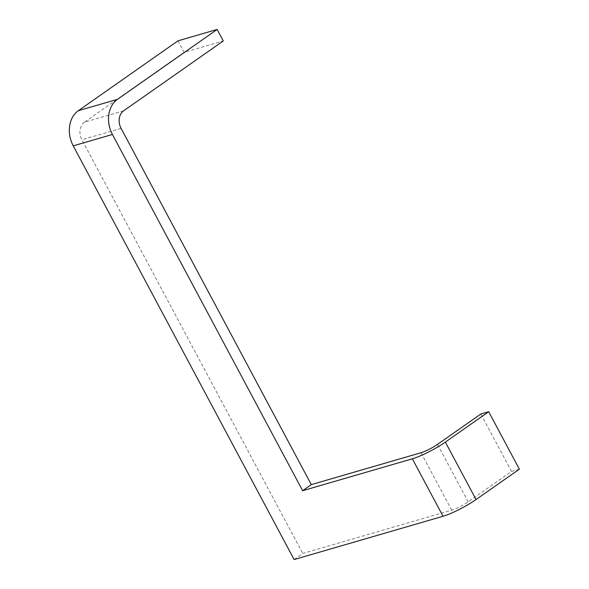 <?xml version="1.0" encoding="UTF-8"?>
<svg xmlns="http://www.w3.org/2000/svg" width="589" height="589" viewBox="0 0 589 589"><rect width="100%" height="100%" fill="white"/><g stroke="black" fill="none" stroke-linecap="round" stroke-linejoin="round"><path stroke-width="0.44" stroke-dasharray="2.94 2.21" d="M294.132 559.55L302.798 553.476L451.697 510.192A13.194 2.113 -28.1 0 0 468.196 501.835L511.532 471.45L480.852 413.993M177.959 40.84L184.092 52.333L223.275 40.943M123.616 110.82L84.433 122.21L184.092 52.333M84.433 122.21A13.194 10.374 73.8 0 0 81.9 139.777L302.798 553.476M519.365 469.175L511.532 471.45M451.697 510.192L421.017 452.727M121.084 128.387L81.9 139.777M468.196 501.835L437.517 444.378"/><path stroke-width="0.88" d="M488.686 411.718L480.852 413.993L437.517 444.378A13.194 2.113 151.9 0 1 421.017 452.727L311.301 484.622L121.084 128.387A13.194 10.374 -106.2 0 1 123.616 110.82L223.275 40.943L217.142 29.45L117.483 99.327A26.395 20.74 73.8 0 0 112.418 134.461L73.235 145.851L294.132 559.55L443.031 516.266A26.395 4.226 151.9 0 0 476.037 499.553L519.365 469.175L488.686 411.718L445.358 442.096L476.037 499.553M73.235 145.851A26.395 20.74 -106.2 0 1 78.293 110.717L177.959 40.84L217.142 29.45M311.301 484.622L302.636 490.703L112.418 134.461M302.636 490.703L412.352 458.809A26.395 4.226 -28.1 0 0 445.358 442.096M117.483 99.327L78.293 110.717M412.352 458.809L443.031 516.266"/></g></svg>

